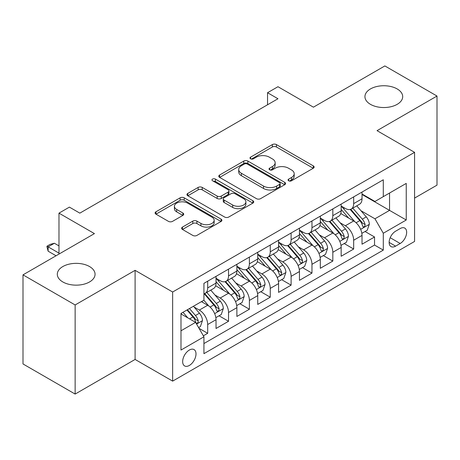 <?xml version="1.0" encoding="UTF-8"?>
<svg xmlns="http://www.w3.org/2000/svg" width="460" height="460" viewBox="0 0 460 460"><rect width="100%" height="100%" fill="white"/><g stroke="black" fill="none" stroke-linecap="round" stroke-linejoin="round"><path stroke-width="0.69" d="M288.667 180.786A2.024 1.167 0 0 0 291.531 180.786L313.283 168.228A2.898 1.673 0 0 0 314.128 167.043A2.898 1.673 0 0 0 313.283 165.864L276.431 144.589A2.898 1.673 0 0 0 272.337 144.589L250.585 157.148A2.024 1.167 0 0 0 249.993 157.975A2.024 1.167 0 0 0 250.585 158.803A2.024 1.167 0 0 0 253.454 158.803L256.266 157.176A9.263 5.348 0 0 1 269.37 157.176L272.441 158.947A9.263 5.348 0 0 1 275.155 162.731A9.263 5.348 0 0 1 272.441 166.514L269.629 168.136A2.024 1.167 0 0 0 269.031 168.964A2.024 1.167 0 0 0 269.629 169.792A2.024 1.167 0 0 0 272.492 169.792L275.31 168.17A9.263 5.348 0 0 1 288.408 168.17L291.479 169.941A9.263 5.348 0 0 1 294.193 173.725A9.263 5.348 0 0 1 291.479 177.502L288.667 179.13A2.024 1.167 0 0 0 288.069 179.958A2.024 1.167 0 0 0 288.667 180.786L288.667 179.13M89.533 266.547A18.877 10.896 0 0 0 68.96 264.184A18.877 10.896 0 0 0 57.304 274.252A18.877 10.896 0 0 0 62.836 281.957A18.877 10.896 0 0 0 83.409 284.32A18.877 10.896 0 0 0 95.059 274.252A18.877 10.896 0 0 0 89.533 266.547M397.164 88.935A18.877 10.896 0 0 0 376.591 86.572A18.877 10.896 0 0 0 364.941 96.64A18.877 10.896 0 0 0 370.467 104.345A18.877 10.896 0 0 0 391.04 106.709A18.877 10.896 0 0 0 402.695 96.64A18.877 10.896 0 0 0 397.164 88.935M189.33 365.464A9.436 5.451 120 0 0 195.494 357.15A9.436 5.451 120 0 0 194.051 349.583A9.436 5.451 120 0 0 189.33 350.054A9.436 5.451 120 0 0 183.166 358.369A9.436 5.451 120 0 0 184.609 365.936A9.436 5.451 120 0 0 189.33 365.464M182.465 227.09A2.898 1.673 0 0 0 181.619 228.269A2.898 1.673 0 0 0 182.465 229.454L192.803 235.422A2.898 1.673 0 0 0 196.897 235.422L221.059 221.473A2.898 1.673 0 0 0 221.904 220.294A2.898 1.673 0 0 0 221.059 219.109L184.207 197.834A2.898 1.673 0 0 0 180.113 197.834L155.957 211.784A2.898 1.673 0 0 0 155.106 212.963A2.898 1.673 0 0 0 155.957 214.147L168.446 221.358A2.898 1.673 0 0 0 172.54 221.358L182.879 215.389A2.898 1.673 0 0 0 183.724 214.205A2.898 1.673 0 0 0 182.879 213.02L176.686 209.449A7.745 4.473 0 0 1 174.415 206.287A7.745 4.473 0 0 1 179.199 202.153A7.745 4.473 0 0 1 187.634 203.124L211.893 217.131A7.745 4.473 0 0 1 214.164 220.294A7.745 4.473 0 0 1 209.38 224.422A7.745 4.473 0 0 1 200.945 223.451L196.897 221.116A2.898 1.673 0 0 0 192.803 221.116L182.465 227.09L182.465 229.454M414.581 198.093L437 185.144L437 96.042L384.859 65.935L313.427 107.18L277.972 86.71L267.542 92.73L277.972 98.751L79.833 213.141L69.408 207.121L58.978 213.141L58.978 254.081M75.141 304.957L75.141 394.065L135.102 359.444L135.102 270.336L75.141 304.957L23 274.856L94.432 233.611L58.978 213.141M135.102 270.336L172.644 292.014L414.581 152.335L414.581 241.442L172.644 381.122L172.644 292.014M437 96.042L377.039 130.657L414.581 152.335M256.473 198.662A2.898 1.673 0 0 0 260.567 198.662L284.723 184.713A2.898 1.673 0 0 0 285.574 183.534A2.898 1.673 0 0 0 284.723 182.35L247.877 161.075A2.898 1.673 0 0 0 243.783 161.075L219.621 175.024A2.898 1.673 0 0 0 218.776 176.203A2.898 1.673 0 0 0 219.621 177.387L256.473 198.662M213.371 181.223A2.024 1.167 0 0 1 215.429 181.51L215.429 179.101L252.891 200.732A2.898 1.673 0 0 1 253.736 201.911A2.898 1.673 0 0 1 252.891 203.096L228.735 217.039A2.898 1.673 0 0 1 224.641 217.039L187.789 195.764L187.789 193.401A2.898 1.673 0 0 0 186.944 194.586A2.898 1.673 0 0 0 187.789 195.764M187.789 193.401L198.128 187.433A2.898 1.673 0 0 1 202.222 187.433L217.166 196.064A2.898 1.673 0 0 0 221.26 196.064L228.12 192.102A2.898 1.673 0 0 0 228.965 190.923A2.898 1.673 0 0 0 228.12 189.738L212.56 180.757A2.024 1.167 0 0 1 211.968 179.929A2.024 1.167 0 0 1 213.216 178.848A2.024 1.167 0 0 1 215.429 179.101M75.141 394.065L23 363.958L23 274.856M203.355 335.811L207.684 333.316L199.03 328.319M194.103 307.05L199.341 310.074A11.799 6.814 60 0 1 207.684 324.524L216.027 319.706L216.027 328.497L228.539 321.275L219.052 315.796M214.964 295.009L220.196 298.034A11.799 6.814 60 0 1 228.539 312.484L236.883 307.665L236.883 316.457L249.395 309.235L239.907 303.755M235.819 282.969L241.052 285.993A11.799 6.814 60 0 1 249.395 300.443L257.738 295.625L257.738 304.416L270.256 297.189L260.762 291.715M256.674 270.928L261.912 273.953A11.799 6.814 60 0 1 270.256 288.403L278.593 283.584L278.593 292.376L291.111 285.148L281.618 279.668M277.529 258.888L282.768 261.912A11.799 6.814 60 0 1 291.111 276.362L299.454 271.544L299.454 280.335L311.966 273.108L302.479 267.628M298.385 246.847L303.623 249.866A11.799 6.814 60 0 1 311.966 264.316L320.309 259.503L320.309 268.289L332.822 261.067L323.334 255.587M319.246 234.801L324.478 237.826A11.799 6.814 60 0 1 332.822 252.275L341.165 247.463L341.165 256.249L353.677 249.027L353.677 240.235A11.799 6.814 -120 0 0 345.334 225.785L340.101 222.761M344.189 243.547L353.677 249.027M216.027 319.706A11.799 6.814 -120 0 0 207.684 305.256L201.428 301.645M236.883 307.665A11.799 6.814 -120 0 0 228.539 293.215L215.642 285.769M257.738 295.625A11.799 6.814 -120 0 0 249.395 281.175L236.498 273.729M278.593 283.584A11.799 6.814 -120 0 0 270.256 269.135L257.353 261.688M299.454 271.544A11.799 6.814 -120 0 0 291.111 257.094L278.214 249.648M320.309 259.503A11.799 6.814 -120 0 0 311.966 245.053L299.069 237.607M341.165 247.463A11.799 6.814 -120 0 0 332.822 233.013L319.924 225.561M400.188 228.557L395.6 231.202A9.143 5.278 120 0 0 389.626 239.263A9.143 5.278 120 0 0 391.029 246.589A9.143 5.278 120 0 0 395.6 246.134L400.188 243.489A9.143 5.278 120 0 0 406.163 235.428A9.143 5.278 120 0 0 404.76 228.102A9.143 5.278 120 0 0 400.188 228.557M180.987 330.786L195.586 322.356L203.929 336.806L203.929 353.665L383.295 250.108L383.295 233.249L374.952 218.799L360.956 210.72M203.929 336.806L180.987 350.054L180.987 313.444L203.929 300.202L203.929 283.343L383.295 179.785L383.295 196.644L406.237 183.402L406.237 220.006L383.295 233.249M216.027 278.288L220.196 280.692A11.799 6.814 60 0 0 226.096 281.279L234.439 276.46A11.799 6.814 -120 0 0 236.883 271.061L236.883 264.316M236.883 266.242L241.052 268.651A11.799 6.814 60 0 0 246.951 269.238L255.294 264.419A11.799 6.814 -120 0 0 257.738 259.02L257.738 252.275M257.738 254.202L261.912 256.611A11.799 6.814 60 0 0 267.812 257.197L276.149 252.379A11.799 6.814 -120 0 0 278.593 246.98L278.593 240.235M278.593 242.161L282.768 244.57A11.799 6.814 60 0 0 288.667 245.157L297.01 240.338A11.799 6.814 -120 0 0 299.454 234.939L299.454 228.194M299.454 230.121L303.623 232.53A11.799 6.814 60 0 0 309.522 233.111L317.866 228.298A11.799 6.814 -120 0 0 320.309 222.893L320.309 216.154M320.309 218.08L324.478 220.489A11.799 6.814 60 0 0 330.378 221.07L338.721 216.257A11.799 6.814 -120 0 0 341.165 210.852L341.165 204.108M203.929 343.551L374.538 245.053L374.538 236.986L362.02 244.208L362.02 235.416A11.799 6.814 -120 0 0 353.677 220.967L340.779 213.52M341.165 206.04L345.334 208.443A11.799 6.814 -120 0 0 351.233 209.03A11.799 6.814 -120 0 0 353.677 203.63L353.677 196.886M351.233 209.03L359.576 204.211A11.799 6.814 -120 0 0 362.02 198.812L362.02 192.067M207.684 281.175L207.684 287.92A11.799 6.814 60 0 1 205.24 293.319A11.799 6.814 60 0 1 203.929 293.796M205.24 293.319L213.584 288.5A11.799 6.814 -120 0 0 216.027 283.101L216.027 276.356M228.539 269.135L228.539 275.879A11.799 6.814 60 0 1 226.096 281.279M249.395 257.094L249.395 263.839A11.799 6.814 60 0 1 246.951 269.238M270.256 245.053L270.256 251.792A11.799 6.814 60 0 1 267.812 257.197M291.111 233.007L291.111 239.752A11.799 6.814 60 0 1 288.667 245.157M311.966 220.967L311.966 227.711A11.799 6.814 60 0 1 309.522 233.111M332.822 208.926L332.822 215.671A11.799 6.814 60 0 1 330.378 221.07M332.822 252.275L332.822 261.067M311.966 264.316L311.966 273.108M291.111 276.362L291.111 285.148M270.256 288.403L270.256 297.189M249.395 300.443L249.395 309.235M228.539 312.484L228.539 321.275M207.684 324.524L207.684 333.316M195.586 322.356L180.987 313.927M374.952 218.799L389.551 210.375L389.551 193.033L406.237 183.402M362.02 194.476L406.237 220.006M362.02 193.993L374.952 201.463L383.295 196.644M135.102 359.444L172.644 381.122M267.542 92.73L267.542 104.771M365.044 231.506L374.538 236.986M374.538 245.053L383.295 250.108M289.472 181.073L291.479 179.912A9.263 5.348 0 0 0 294.193 176.134L294.193 173.725M275.155 162.731L275.155 165.14A9.263 5.348 0 0 1 272.441 168.923L270.434 170.079M313.243 168.251L276.431 146.999A2.898 1.673 0 0 0 272.337 146.999L251.396 159.085M284.688 184.736L247.877 163.484A2.898 1.673 0 0 0 243.783 163.484L219.661 177.41M279.605 184.362A2.024 1.167 0 0 0 280.197 183.534A2.024 1.167 0 0 0 279.605 182.706L247.261 164.03A2.024 1.167 0 0 0 244.392 164.03L241.425 165.744A9.263 5.348 0 0 0 238.711 169.527A9.263 5.348 0 0 0 241.425 173.311L263.534 186.076A9.263 5.348 0 0 0 276.638 186.076L279.605 184.362L279.605 186.771A2.024 1.167 0 0 0 280.197 185.943L280.197 183.534M238.711 169.527L238.711 171.936A9.263 5.348 0 0 0 241.425 175.72L241.425 173.311M279.605 186.771L276.638 188.485A9.263 5.348 0 0 1 263.534 188.485L241.425 175.72M187.829 195.787L198.128 189.842L198.128 187.433M228.965 190.923L228.965 193.327A2.898 1.673 0 0 1 228.12 194.511L221.26 198.473A2.898 1.673 0 0 1 217.166 198.473L202.222 189.842A2.898 1.673 0 0 0 198.128 189.842M215.429 181.51L252.85 203.119M232.674 205.016A7.745 4.473 0 0 0 241.115 205.982A7.745 4.473 0 0 0 245.893 201.854A7.745 4.473 0 0 0 243.627 198.691L235.077 193.758A2.898 1.673 0 0 0 230.983 193.758L224.129 197.714A2.898 1.673 0 0 0 223.278 198.898A2.898 1.673 0 0 0 224.129 200.083L232.674 205.016L232.674 207.425A7.745 4.473 0 0 0 241.115 208.391A7.745 4.473 0 0 0 245.893 204.263L245.893 201.854M223.278 198.898L223.278 201.308A2.898 1.673 0 0 0 224.129 202.486L224.129 200.083M232.674 207.425L224.129 202.486M214.164 220.294L214.164 222.697A7.745 4.473 0 0 1 209.38 226.832A7.745 4.473 0 0 1 200.945 225.86L196.897 223.525A2.898 1.673 0 0 0 192.803 223.525L182.505 229.471M174.415 206.287L174.415 208.696A7.745 4.473 0 0 0 176.686 211.853L176.686 209.449M182.839 215.406L176.686 211.853M221.018 221.496L184.207 200.244A2.898 1.673 0 0 0 180.113 200.244L155.992 214.17M361.847 233.352L367.235 230.242L369.322 224.221A7.814 4.514 -120 0 0 366.275 216.878L356.747 205.85M354.838 221.731L343.534 208.644A22.563 13.029 -120 0 0 341.165 206.166M348.64 218.057L342.32 210.743A18.728 10.816 -120 0 0 341.165 209.484M350.175 209.455L359.812 220.616A7.814 4.514 60 0 1 362.595 225.998L363.164 226.924L364.222 226.774L364.929 225.917L365.102 224.555A7.814 4.514 -120 0 0 362.313 219.167L352.785 208.138M350.738 209.271L361.094 221.266A3.985 2.3 60 0 1 362.1 222.818L365.102 224.555M340.986 245.393L346.38 242.282L348.461 236.262A7.814 4.514 -120 0 0 345.42 228.925L335.892 217.89M333.983 233.772L322.678 220.691A22.563 13.029 -120 0 0 320.309 218.207M327.784 230.103L321.459 222.784A18.728 10.816 -120 0 0 320.309 221.524M329.314 221.496L338.957 232.656A7.814 4.514 60 0 1 341.74 238.038L342.309 238.964L343.367 238.815L344.074 237.958L344.247 236.595A7.814 4.514 -120 0 0 341.458 231.207L331.93 220.179M329.883 221.312L340.239 233.306A3.985 2.3 60 0 1 341.245 234.864L344.247 236.595M320.131 257.433L325.525 254.322L327.606 248.302A7.814 4.514 -120 0 0 324.565 240.965L315.037 229.931M313.122 245.812L301.823 232.731A22.563 13.029 -120 0 0 299.454 230.247M306.929 242.144L300.604 234.824A18.728 10.816 -120 0 0 299.454 233.565M308.459 233.536L318.096 244.697A7.814 4.514 60 0 1 320.884 250.079L321.454 251.005L322.512 250.861L323.219 249.998L323.386 248.636A7.814 4.514 -120 0 0 320.603 243.254L311.069 232.219M309.028 233.352L319.384 245.347A3.985 2.3 60 0 1 320.384 246.905L323.386 248.636M299.276 269.479L304.664 266.363L306.751 260.343A7.814 4.514 -120 0 0 303.709 253.006L294.176 241.971M292.267 257.853L280.968 244.772A22.563 13.029 -120 0 0 278.593 242.293M286.068 254.184L279.749 246.865A18.728 10.816 -120 0 0 278.593 245.605M287.603 245.577L297.24 256.737A7.814 4.514 60 0 1 300.029 262.119L300.598 263.051L301.651 262.901L302.358 262.039L302.53 260.676A7.814 4.514 -120 0 0 299.742 255.294L290.214 244.26M288.167 245.398L298.528 257.387A3.985 2.3 60 0 1 299.529 258.945L302.53 260.676M278.421 281.52L283.808 278.409L285.896 272.383A7.814 4.514 -120 0 0 282.848 265.046L273.32 254.012M271.411 269.899L260.113 256.812A22.563 13.029 -120 0 0 257.738 254.334M265.213 266.225L258.894 258.905A18.728 10.816 -120 0 0 257.738 257.646M266.748 257.617L276.385 268.778A7.814 4.514 60 0 1 279.174 274.166L279.743 275.091L280.795 274.942L281.503 274.079L281.675 272.717A7.814 4.514 -120 0 0 278.886 267.335L269.359 256.3M267.312 257.439L277.667 269.428A3.985 2.3 60 0 1 278.674 270.986L281.675 272.717M257.565 293.56L262.953 290.45L265.04 284.424A7.814 4.514 -120 0 0 261.993 277.087L252.465 266.052M250.556 281.94L239.252 268.853A22.563 13.029 -120 0 0 236.883 266.374M244.358 278.265L238.038 270.946A18.728 10.816 -120 0 0 236.883 269.692M245.887 269.663L255.53 280.818A7.814 4.514 60 0 1 258.313 286.206L258.882 287.132L259.94 286.983L260.647 286.126L260.82 284.757A7.814 4.514 -120 0 0 258.031 279.375L248.503 268.341M246.456 269.479L256.812 281.468A3.985 2.3 60 0 1 257.818 283.026L260.82 284.757M236.704 305.601L242.098 302.49L244.179 296.47A7.814 4.514 -120 0 0 241.138 289.127L231.61 278.099M229.701 293.98L218.396 280.893A22.563 13.029 -120 0 0 216.027 278.415M223.502 290.306L217.177 282.992A18.728 10.816 -120 0 0 216.027 281.733M225.032 281.704L234.675 292.859A7.814 4.514 60 0 1 237.458 298.247L238.027 299.172L239.085 299.023L239.792 298.166L239.959 296.803A7.814 4.514 -120 0 0 237.176 291.416L227.648 280.381M225.601 281.52L235.957 293.509A3.985 2.3 60 0 1 236.963 295.067L239.959 296.803M215.849 317.641L221.243 314.531L223.324 308.51A7.814 4.514 -120 0 0 220.282 301.168L210.755 290.139M208.84 306.021L203.855 300.242M202.647 302.352L201.836 301.409M204.177 293.744L213.814 304.905A7.814 4.514 60 0 1 216.602 310.287L217.172 311.213L218.23 311.063L218.937 310.207L219.104 308.844A7.814 4.514 -120 0 0 216.321 303.456L206.787 292.428M204.746 293.56L215.102 305.555A3.985 2.3 60 0 1 216.102 307.108L219.104 308.844M198.611 327.595L200.382 326.571L202.469 320.551A7.814 4.514 -120 0 0 199.427 313.214L193.424 306.268M187.824 317.877L182.999 312.288M181.786 314.393L180.987 313.461M186.961 310L192.958 316.946A7.814 4.514 60 0 1 195.747 322.328L196.316 323.253L197.369 323.104L198.076 322.247L198.248 320.884A7.814 4.514 -120 0 0 195.46 315.497L189.462 308.551M187.444 309.718L194.246 317.596A3.985 2.3 60 0 1 195.247 319.154L198.248 320.884M58.978 245.893L54.389 243.248L48.133 246.859L58.978 253.121M48.133 251.194L46.983 246.916L46.983 246.198L48.133 246.859L48.133 251.194L56.057 255.766M46.983 246.198L50.111 244.392L54.389 243.248M199.341 310.074L207.684 305.256M220.196 298.034L228.539 293.215M241.052 285.993L249.395 281.175M261.912 273.953L270.256 269.135M282.768 261.912L291.111 257.094M303.623 249.866L311.966 245.053M324.478 237.826L332.822 233.013M345.334 225.785L353.677 220.967M353.677 203.63L362.02 198.812M207.684 287.92L216.027 283.101M228.539 275.879L236.883 271.061M249.395 263.839L257.738 259.02M270.256 251.792L278.593 246.98M291.111 239.752L299.454 234.939M311.966 227.711L320.309 222.893M332.822 215.671L341.165 210.852M353.677 240.235L362.02 235.416M390.189 237.711L400.188 243.489M389.137 242.403L395.6 246.134M291.479 179.912L291.479 177.502M269.629 169.792L269.629 168.136M272.441 168.923L272.441 166.514M250.585 158.803L250.585 157.148M272.337 146.999L272.337 144.589M276.431 146.999L276.431 144.589M313.283 168.228L313.283 165.864M219.621 177.387L219.621 175.024M243.783 163.484L243.783 161.075M247.877 163.484L247.877 161.075M284.723 184.713L284.723 182.35M263.534 188.485L263.534 186.076M276.638 188.485L276.638 186.076M202.222 189.842L202.222 187.433M217.166 198.473L217.166 196.064M221.26 198.473L221.26 196.064M228.12 194.511L228.12 192.102M252.891 203.096L252.891 200.732M192.803 223.525L192.803 221.116M196.897 223.525L196.897 221.116M200.945 225.86L200.945 223.451M182.879 215.389L182.879 213.02M155.957 214.147L155.957 211.784M180.113 200.244L180.113 197.834M184.207 200.244L184.207 197.834M221.059 221.473L221.059 219.109M360.651 229.344L369.271 224.371M343.534 208.644L344.609 208.029M362.313 219.167L366.275 216.878M356.08 222.766L359.812 220.616M339.796 241.385L348.41 236.411M322.678 220.691L323.754 220.07M341.458 231.207L345.42 228.925M335.225 234.807L338.957 232.656M318.941 253.425L327.554 248.452M301.823 232.731L302.898 232.11M320.603 243.254L324.565 240.965M314.37 246.847L318.096 244.697M298.086 265.466L306.699 260.492M280.968 244.772L282.043 244.151M299.742 255.294L303.709 253.006M293.514 258.888L297.24 256.737M277.23 277.512L285.844 272.538M260.113 256.812L261.182 256.191M278.886 267.335L282.848 265.046M272.659 270.928L276.385 268.778M256.37 289.553L264.989 284.579M239.252 268.853L240.327 268.232M258.031 279.375L261.993 277.087M251.798 282.975L255.53 280.818M235.514 301.593L244.128 296.619M218.396 280.893L219.472 280.278M237.176 291.416L241.138 289.127M230.943 295.015L234.675 292.859M214.659 313.634L223.272 308.66M216.321 303.456L220.282 301.168M210.088 307.056L213.814 304.905M196.575 324.076L202.417 320.7M195.46 315.497L199.427 313.214M189.583 318.895L192.958 316.946"/></g></svg>
